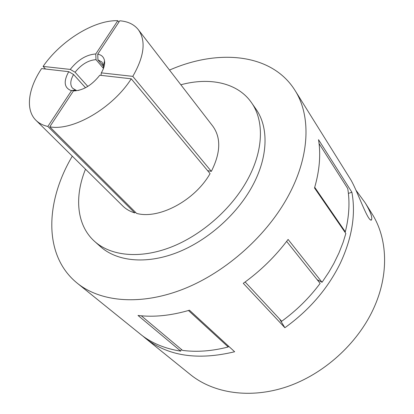 <?xml version="1.0" encoding="UTF-8"?>
<svg xmlns="http://www.w3.org/2000/svg" width="414" height="414" viewBox="0 0 414 414"><rect width="100%" height="100%" fill="white"/><g stroke="black" fill="none" stroke-linecap="round" stroke-linejoin="round"><path stroke-width="0.62" d="M181.353 349.38L180.742 351.139C165.502 348.769 152.533 343.501 141.836 335.324L77.18 283.129C100.462 302.049 140.729 305.93 183.681 288.962C226.556 271.951 268.132 234.536 289.324 193.969C310.246 154.318 310.717 114.926 294.954 90.319C271.677 53.07 217.883 48.805 169.517 70.085M319.065 143.57L347.729 188.536C349.97 202.006 349.162 216.434 345.312 231.83L344.691 231.814M279.512 318.904L284.884 327.728C309.31 310.164 327.764 288.703 340.251 263.345C352.06 238.019 355.942 214.317 351.884 192.246L318.526 139.678C320.922 154.453 319.587 170.552 314.521 187.982L345.85 233.501L343.128 242.34L338.957 252.959L333.829 263.506L328.84 272.158L322.051 282.291L317.124 279.621M286.633 241.383L320.131 283.393C309.346 297.857 296.543 310.479 281.706 321.264L245.14 281.986M228.171 345.804L228.223 346.984C212.087 351.129 196.873 352.267 182.574 350.404L141.329 315.81M103.402 68.305L95.986 59.647C88.342 60.206 81.377 64.408 75.084 72.248L87.809 86.417M103.324 68.817L103.417 65.469L101.937 62.033L97.937 59.833L103.495 66.343M101.006 75.353L101.316 72.869L132.796 76.362C144.326 56.309 146.173 40.748 138.333 29.689C134.074 24.364 127.885 21.399 119.76 20.793L97.735 54.151L97.937 59.833M49.752 126.808C72.481 131.362 112.608 108.266 131.243 78.805L210.069 173.606C194.813 200.578 158.821 219.601 136.615 213.407L49.752 126.808L73.438 90.94L79.053 90.304M85.517 87.737L73.578 74.51C70.266 80.326 69.904 84.86 72.486 88.104L76.378 90.521M45.54 69.034L43.087 66.406L70.251 69.423L75.084 72.248M73.578 74.51L68.74 71.679L41.602 68.584C28.178 88.503 25.161 109.829 35.971 120.314C39.014 123.315 42.973 125.359 47.843 126.451L71.508 90.671L75.938 90.045M35.971 120.314L122.782 205.991C125.991 209.153 129.98 211.456 134.752 212.905L135.259 212.056M134.752 212.905L47.843 126.451M207.574 170.609L211.337 171.37L132.796 76.362M131.243 78.805L99.784 75.219C91.742 85.372 82.96 90.609 73.438 90.94M118.896 22.102L117.788 20.7C94.185 19.898 60.842 40.701 43.087 66.406M95.986 59.647L95.779 53.975L117.788 20.7M211.337 171.37C220.662 152.885 221.169 137.841 212.858 126.239L138.333 29.689M68.74 71.679C63.358 81.423 64.129 87.721 71.058 90.562L71.508 90.671M95.779 53.975C86.433 54.627 77.92 59.776 70.251 69.423M101.316 72.869C103.924 68.388 105.001 64.403 104.545 60.91C103.898 57.127 101.627 54.876 97.735 54.151M351.884 192.246L348.397 193.405M284.884 327.728L243.292 283.321C260.629 270.834 275.564 256.209 288.097 239.437L322.051 282.291M142.742 336.002L145.221 338.098C167.825 356.081 197.633 360.635 234.645 351.755L189.467 310.21C171.034 315.623 153.884 317.372 138.017 315.463L180.742 351.139M345.312 231.83L314.718 187.314M228.223 346.984L188.463 310.51M145.221 338.098L190.383 374.582C213.505 393.316 250.113 399.158 286.918 386.743C323.66 374.272 357.458 343.775 373.521 308.668C389.377 274.378 387.592 238.236 372.02 213.774L365.262 202.953L356.123 190.419M72.295 156.161C45.307 201.592 43.025 255.51 77.18 283.129M294.954 90.319L349.685 177.994C356.604 188.028 367.699 222.344 371.493 220.025C372.595 217.485 370.52 211.792 365.262 202.953M85.496 169.191C74.23 196.857 76.538 225.361 94.687 241.471L100.607 246.749C116.831 261.265 145.542 264.546 176.152 252.933C206.721 241.279 236.596 215.109 252.286 186.222C268.381 156.875 268.8 127.119 256.002 109.167L251.479 102.651C237.693 82.686 209.675 76.942 180.851 84.772M94.687 241.471C110.885 255.966 139.704 259.128 170.527 247.324C201.307 235.478 231.483 209.044 247.391 179.966C263.713 150.422 264.261 120.572 251.479 102.651M75.721 89.988L71.058 90.562M103.417 65.469L104.545 60.91M371.493 220.025L370.344 219.777"/></g></svg>
